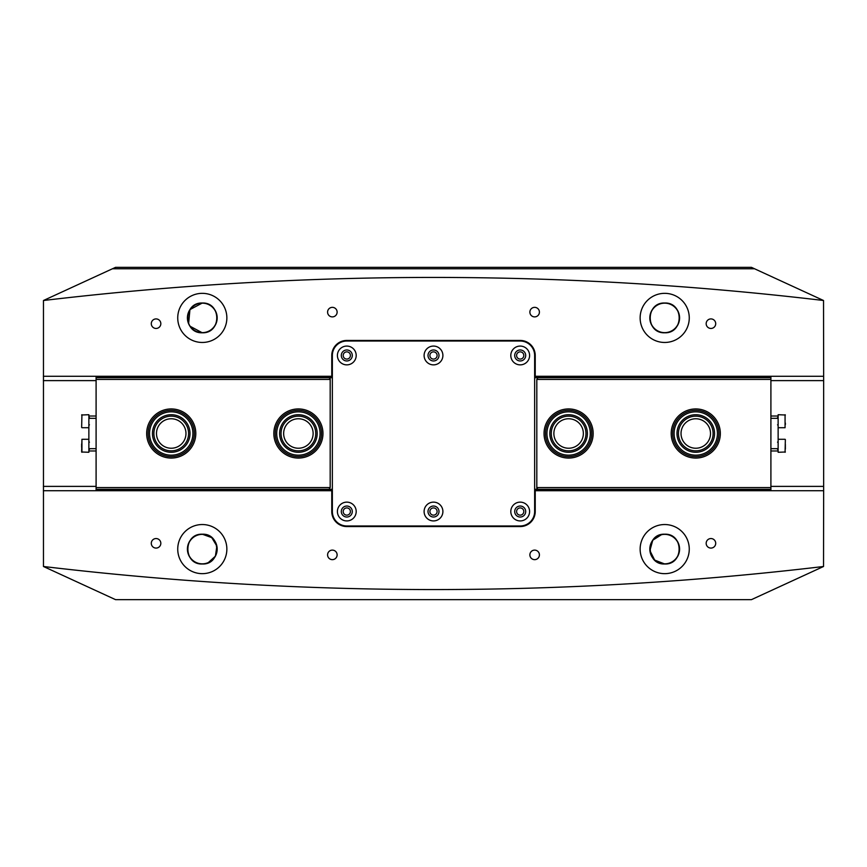 <?xml version="1.0" encoding="UTF-8"?>
<svg xmlns="http://www.w3.org/2000/svg" width="867" height="867" viewBox="0 0 867 867"><rect width="100%" height="100%" fill="white"/><g stroke="black" fill="none" stroke-linecap="round" stroke-linejoin="round"><path stroke-width="1.3" d="M346.8 351.861A3.609 3.609 0 0 0 343.191 355.47A3.609 3.609 0 0 0 346.8 359.079A3.609 3.609 0 0 0 350.409 355.47A3.609 3.609 0 0 0 346.8 351.861M433.5 351.861A3.609 3.609 0 0 0 429.891 355.47A3.609 3.609 0 0 0 433.5 359.079A3.609 3.609 0 0 0 437.109 355.47A3.609 3.609 0 0 0 433.5 351.861M520.2 351.861A3.609 3.609 0 0 0 516.591 355.47A3.609 3.609 0 0 0 520.2 359.079A3.609 3.609 0 0 0 523.809 355.47A3.609 3.609 0 0 0 520.2 351.861M520.2 507.921A3.609 3.609 0 0 0 516.591 511.53A3.609 3.609 0 0 0 520.2 515.139A3.609 3.609 0 0 0 523.809 511.53A3.609 3.609 0 0 0 520.2 507.921M433.5 507.921A3.609 3.609 0 0 0 429.891 511.53A3.609 3.609 0 0 0 433.5 515.139A3.609 3.609 0 0 0 437.109 511.53A3.609 3.609 0 0 0 433.5 507.921M346.8 507.921A3.609 3.609 0 0 0 343.191 511.53A3.609 3.609 0 0 0 346.8 515.139A3.609 3.609 0 0 0 350.409 511.53A3.609 3.609 0 0 0 346.8 507.921M156.06 538.548A4.769 4.769 0 0 0 151.291 543.316A4.769 4.769 0 0 0 156.06 548.085A4.769 4.769 0 0 0 160.828 543.316A4.769 4.769 0 0 0 156.06 538.548M332.354 550.111A4.769 4.769 0 0 0 327.585 554.88A4.769 4.769 0 0 0 332.354 559.649A4.769 4.769 0 0 0 337.122 554.88A4.769 4.769 0 0 0 332.354 550.111M534.646 550.111A4.769 4.769 0 0 0 529.878 554.88A4.769 4.769 0 0 0 534.646 559.649A4.769 4.769 0 0 0 539.415 554.88A4.769 4.769 0 0 0 534.646 550.111M710.94 538.548A4.769 4.769 0 0 0 706.172 543.316A4.769 4.769 0 0 0 710.94 548.085A4.769 4.769 0 0 0 715.708 543.316A4.769 4.769 0 0 0 710.94 538.548M156.06 318.915A4.769 4.769 0 0 0 151.291 323.684A4.769 4.769 0 0 0 156.06 328.452A4.769 4.769 0 0 0 160.828 323.684A4.769 4.769 0 0 0 156.06 318.915M332.354 307.352A4.769 4.769 0 0 0 327.585 312.12A4.769 4.769 0 0 0 332.354 316.888A4.769 4.769 0 0 0 337.122 312.12A4.769 4.769 0 0 0 332.354 307.352M534.646 307.352A4.769 4.769 0 0 0 529.878 312.12A4.769 4.769 0 0 0 534.646 316.888A4.769 4.769 0 0 0 539.415 312.12A4.769 4.769 0 0 0 534.646 307.352M710.94 318.915A4.769 4.769 0 0 0 706.172 323.684A4.769 4.769 0 0 0 710.94 328.452A4.769 4.769 0 0 0 715.708 323.684A4.769 4.769 0 0 0 710.94 318.915M664.696 534.213C683.9 533.303 683.933 564.872 664.696 563.983A14.88 14.88 0 0 0 679.587 549.104A14.88 14.88 0 0 0 664.696 534.213C645.492 533.303 645.471 564.872 664.696 563.983C683.922 564.905 683.9 533.292 664.696 534.213A14.88 14.88 0 0 0 649.817 549.104A14.88 14.88 0 0 0 664.696 563.983L654.672 560.104L649.892 550.599L652.764 540.206L661.749 534.516M205.284 563.68L202.304 563.983A14.88 14.88 0 0 0 217.184 549.104A14.88 14.88 0 0 0 202.304 534.213C183.1 533.303 183.067 564.872 202.304 563.983C221.529 564.905 221.497 533.292 202.304 534.213A14.88 14.88 0 0 0 187.413 549.104A14.88 14.88 0 0 0 202.304 563.983C183.078 564.905 183.1 533.292 202.304 534.213L211.776 537.627L216.88 546.134L215.406 556.159L208.08 562.813M202.304 563.843A14.739 14.739 0 0 1 187.565 549.104A14.739 14.739 0 0 1 202.304 534.365A14.739 14.739 0 0 1 217.043 549.104A14.739 14.739 0 0 1 202.304 563.843M664.696 332.635A14.739 14.739 0 0 1 649.957 317.896A14.739 14.739 0 0 1 664.696 303.157A14.739 14.739 0 0 1 679.435 317.896A14.739 14.739 0 0 1 664.696 332.635M202.304 332.635A14.739 14.739 0 0 1 187.565 317.896A14.739 14.739 0 0 1 202.304 303.157A14.739 14.739 0 0 1 217.043 317.896A14.739 14.739 0 0 1 202.304 332.635M664.696 563.843A14.739 14.739 0 0 1 649.957 549.104A14.739 14.739 0 0 1 664.696 534.365A14.739 14.739 0 0 1 679.435 549.104A14.739 14.739 0 0 1 664.696 563.843M202.304 293.339A24.569 24.569 0 0 0 177.735 317.896A24.569 24.569 0 0 0 202.304 342.465A24.569 24.569 0 0 0 226.861 317.896A24.569 24.569 0 0 0 202.304 293.339M188.605 323.738L189.938 309.617L202.304 303.017A14.88 14.88 0 0 0 187.413 317.896A14.88 14.88 0 0 0 202.304 332.787L189.927 326.176M664.696 293.339A24.569 24.569 0 0 0 640.139 317.896A24.569 24.569 0 0 0 664.696 342.465A24.569 24.569 0 0 0 689.265 317.896A24.569 24.569 0 0 0 664.696 293.339M664.696 303.017A14.88 14.88 0 0 0 649.817 317.896A14.88 14.88 0 0 0 664.696 332.787C645.406 333.513 645.427 302.269 664.696 303.017C645.427 302.29 645.384 333.492 664.696 332.787C683.998 333.513 683.965 302.269 664.696 303.017C683.976 302.29 684.009 333.492 664.696 332.787A14.88 14.88 0 0 0 679.587 317.896A14.88 14.88 0 0 0 664.696 303.017M202.304 524.535A24.569 24.569 0 0 0 177.735 549.104A24.569 24.569 0 0 0 202.304 573.661A24.569 24.569 0 0 0 226.861 549.104A24.569 24.569 0 0 0 202.304 524.535M664.696 524.535A24.569 24.569 0 0 0 640.139 549.104A24.569 24.569 0 0 0 664.696 573.661A24.569 24.569 0 0 0 689.265 549.104A24.569 24.569 0 0 0 664.696 524.535M43.469 566.498L115.604 599.671L751.396 599.671L823.531 566.498A3309.046 3309.046 0 0 1 43.469 566.498L43.469 300.502A3309.046 3309.046 0 0 1 823.531 300.502L754.539 268.77L112.461 268.77L43.469 300.502M202.304 303.017C183.024 302.29 182.991 333.492 202.304 332.787C221.594 333.513 221.573 302.269 202.304 303.017C221.573 302.29 221.616 333.492 202.304 332.787A14.88 14.88 0 0 0 217.184 317.896A14.88 14.88 0 0 0 202.304 303.017M534.646 376.278L823.65 376.278L823.65 490.722L534.646 490.722M823.531 566.498L823.65 490.722M823.65 376.278L823.531 300.502M754.539 268.77L751.396 267.329L115.604 267.329L112.461 268.77M43.35 376.278L332.354 376.278M332.354 490.722L331.768 490.722L331.768 511.53A15.032 15.032 0 0 0 346.8 526.562L520.2 526.562A15.032 15.032 0 0 0 535.232 511.53L535.232 490.722M331.768 490.722L43.35 490.722M535.232 376.278L535.232 355.47A15.032 15.032 0 0 0 520.2 340.438L346.8 340.438A15.032 15.032 0 0 0 331.768 355.47L331.768 376.278M785.361 423.053L785.361 424.537M778.133 414.729L778.133 418.327L770.904 418.327M785.361 444.305L785.361 449.095M770.904 448.673L778.133 448.673L778.133 452.271M770.904 416.019L778.133 416.019M778.133 450.981L770.904 450.981M778.133 448.673L778.133 418.327M88.867 452.271L81.639 452L81.931 439.276L81.931 452.271M88.867 452.281L88.867 448.673L96.096 448.673M81.639 443.947L81.639 447.264M81.639 427.42L81.931 414.729M96.096 418.327L88.867 418.327L88.867 414.719L81.639 415M96.096 450.981L88.867 450.981M88.867 416.019L96.096 416.019M88.867 418.327L88.867 448.673M276.801 431.614A21.675 21.675 0 0 0 296.514 455.088A21.675 21.675 0 0 0 319.988 435.386A21.675 21.675 0 0 0 300.275 411.912A21.675 21.675 0 0 0 276.801 431.614M321.429 435.505A23.116 23.116 0 0 1 296.384 456.53A23.116 23.116 0 0 1 275.359 431.495A23.116 23.116 0 0 1 300.405 410.47A23.116 23.116 0 0 1 321.429 435.505M279.683 431.864A18.781 18.781 0 0 1 300.025 414.784A18.781 18.781 0 0 1 317.105 435.136A18.781 18.781 0 0 1 296.763 452.216A18.781 18.781 0 0 1 279.683 431.864M315.664 435.006A17.34 17.34 0 0 0 299.895 416.225A17.34 17.34 0 0 0 281.114 431.994A17.34 17.34 0 0 0 296.882 450.775A17.34 17.34 0 0 0 315.664 435.006M151.172 425.285A21.675 21.675 0 0 0 163.018 453.56A21.675 21.675 0 0 0 191.293 441.715A21.675 21.675 0 0 0 179.447 413.44A21.675 21.675 0 0 0 151.172 425.285M192.626 442.268A23.116 23.116 0 0 1 162.465 454.893A23.116 23.116 0 0 1 149.839 424.732A23.116 23.116 0 0 1 180 412.107A23.116 23.116 0 0 1 192.626 442.268M153.849 426.38A18.781 18.781 0 0 1 178.353 416.117A18.781 18.781 0 0 1 188.616 440.62A18.781 18.781 0 0 1 164.112 450.883A18.781 18.781 0 0 1 153.849 426.38M187.283 440.068A17.34 17.34 0 0 0 177.8 417.45A17.34 17.34 0 0 0 155.182 426.932A17.34 17.34 0 0 0 164.665 449.55A17.34 17.34 0 0 0 187.283 440.068M555.541 416.203A21.675 21.675 0 0 0 551.314 446.559A21.675 21.675 0 0 0 581.67 450.797A21.675 21.675 0 0 0 585.908 420.441A21.675 21.675 0 0 0 555.541 416.203M582.537 451.945A23.116 23.116 0 0 1 550.155 447.437A23.116 23.116 0 0 1 554.674 415.055A23.116 23.116 0 0 1 587.057 419.563A23.116 23.116 0 0 1 582.537 451.945M557.286 418.512A18.781 18.781 0 0 1 583.599 422.175A18.781 18.781 0 0 1 579.925 448.488A18.781 18.781 0 0 1 553.612 444.825A18.781 18.781 0 0 1 557.286 418.512M579.058 447.339A17.34 17.34 0 0 0 582.451 423.053A17.34 17.34 0 0 0 558.153 419.661A17.34 17.34 0 0 0 554.772 443.947A17.34 17.34 0 0 0 579.058 447.339M707.786 415.466A21.675 21.675 0 0 0 677.734 421.481A21.675 21.675 0 0 0 683.749 451.534A21.675 21.675 0 0 0 713.801 445.519A21.675 21.675 0 0 0 707.786 415.466M682.947 452.737A23.116 23.116 0 0 1 676.531 420.679A23.116 23.116 0 0 1 708.588 414.263A23.116 23.116 0 0 1 715.004 446.321A23.116 23.116 0 0 1 682.947 452.737M706.182 417.872A18.781 18.781 0 0 1 711.395 443.915A18.781 18.781 0 0 1 685.353 449.128A18.781 18.781 0 0 1 680.14 423.085A18.781 18.781 0 0 1 706.182 417.872M686.155 447.925A17.34 17.34 0 0 0 710.192 443.113A17.34 17.34 0 0 0 705.38 419.075A17.34 17.34 0 0 0 681.343 423.887A17.34 17.34 0 0 0 686.155 447.925M185.971 433.5A14.739 14.739 0 0 0 171.232 418.761A14.739 14.739 0 0 0 156.494 433.5A14.739 14.739 0 0 0 171.232 448.239A14.739 14.739 0 0 0 185.971 433.5M313.128 433.5A14.739 14.739 0 0 0 298.389 418.761A14.739 14.739 0 0 0 283.65 433.5A14.739 14.739 0 0 0 298.389 448.239A14.739 14.739 0 0 0 313.128 433.5M273.831 433.5A24.569 24.569 0 0 1 298.389 408.931A24.569 24.569 0 0 1 322.957 433.5A24.569 24.569 0 0 1 298.389 458.069A24.569 24.569 0 0 1 273.831 433.5M146.664 433.5A24.569 24.569 0 0 1 171.232 408.931A24.569 24.569 0 0 1 195.801 433.5A24.569 24.569 0 0 1 171.232 458.069A24.569 24.569 0 0 1 146.664 433.5M96.096 490.722L96.096 490.148L332.354 490.148M332.354 376.852L96.096 376.852L96.096 376.278M96.096 490.148L96.096 487.547L330.186 487.547L330.186 378.879L329.026 377.719L96.671 377.719L96.096 378.305L96.096 376.852M96.096 487.547L96.096 378.305M330.186 379.453L96.096 379.453M329.026 377.719L332.354 377.719M96.096 488.695L96.671 489.281L332.354 489.281M330.186 487.547L329.026 489.281M681.029 433.5A14.739 14.739 0 0 0 695.768 448.239A14.739 14.739 0 0 0 710.507 433.5A14.739 14.739 0 0 0 695.768 418.761A14.739 14.739 0 0 0 681.029 433.5M553.872 433.5A14.739 14.739 0 0 0 568.611 448.239A14.739 14.739 0 0 0 583.35 433.5A14.739 14.739 0 0 0 568.611 418.761A14.739 14.739 0 0 0 553.872 433.5M593.169 433.5A24.569 24.569 0 0 1 568.611 458.069A24.569 24.569 0 0 1 544.043 433.5A24.569 24.569 0 0 1 568.611 408.931A24.569 24.569 0 0 1 593.169 433.5M720.336 433.5A24.569 24.569 0 0 1 695.768 458.069A24.569 24.569 0 0 1 671.199 433.5A24.569 24.569 0 0 1 695.768 408.931A24.569 24.569 0 0 1 720.336 433.5M770.904 376.278L770.904 376.852L534.646 376.852M534.646 490.148L770.904 490.148L770.904 490.722M770.904 376.852L770.904 379.453L536.814 379.453L536.814 488.121L537.973 489.281L770.329 489.281L770.904 488.695L770.904 490.148M770.904 379.453L770.904 488.695M536.814 487.547L770.904 487.547M537.973 489.281L534.646 489.281M770.904 378.305L770.329 377.719L534.646 377.719M536.814 379.453L537.973 377.719M356.196 355.47A9.396 9.396 0 0 1 346.8 364.866A9.396 9.396 0 0 1 337.404 355.47A9.396 9.396 0 0 1 346.8 346.074A9.396 9.396 0 0 1 356.196 355.47M341.305 355.47A5.495 5.495 0 0 0 346.8 360.965A5.495 5.495 0 0 0 352.295 355.47A5.495 5.495 0 0 0 346.8 349.975A5.495 5.495 0 0 0 341.305 355.47M442.896 355.47A9.396 9.396 0 0 1 433.5 364.866A9.396 9.396 0 0 1 424.104 355.47A9.396 9.396 0 0 1 433.5 346.074A9.396 9.396 0 0 1 442.896 355.47M428.005 355.47A5.495 5.495 0 0 0 433.5 360.965A5.495 5.495 0 0 0 438.995 355.47A5.495 5.495 0 0 0 433.5 349.975A5.495 5.495 0 0 0 428.005 355.47M529.596 355.47A9.396 9.396 0 0 1 520.2 364.866A9.396 9.396 0 0 1 510.804 355.47A9.396 9.396 0 0 1 520.2 346.074A9.396 9.396 0 0 1 529.596 355.47M514.705 355.47A5.495 5.495 0 0 0 520.2 360.965A5.495 5.495 0 0 0 525.695 355.47A5.495 5.495 0 0 0 520.2 349.975A5.495 5.495 0 0 0 514.705 355.47M529.596 511.53A9.396 9.396 0 0 1 520.2 520.926A9.396 9.396 0 0 1 510.804 511.53A9.396 9.396 0 0 1 520.2 502.134A9.396 9.396 0 0 1 529.596 511.53M514.705 511.53A5.495 5.495 0 0 0 520.2 517.025A5.495 5.495 0 0 0 525.695 511.53A5.495 5.495 0 0 0 520.2 506.035A5.495 5.495 0 0 0 514.705 511.53M442.896 511.53A9.396 9.396 0 0 1 433.5 520.926A9.396 9.396 0 0 1 424.104 511.53A9.396 9.396 0 0 1 433.5 502.134A9.396 9.396 0 0 1 442.896 511.53M428.005 511.53A5.495 5.495 0 0 0 433.5 517.025A5.495 5.495 0 0 0 438.995 511.53A5.495 5.495 0 0 0 433.5 506.035A5.495 5.495 0 0 0 428.005 511.53M356.196 511.53A9.396 9.396 0 0 1 346.8 520.926A9.396 9.396 0 0 1 337.404 511.53A9.396 9.396 0 0 1 346.8 502.134A9.396 9.396 0 0 1 356.196 511.53M341.305 511.53A5.495 5.495 0 0 0 346.8 517.025A5.495 5.495 0 0 0 352.295 511.53A5.495 5.495 0 0 0 346.8 506.035A5.495 5.495 0 0 0 341.305 511.53M332.354 511.53A14.446 14.446 0 0 0 346.8 525.976L520.2 525.976A14.446 14.446 0 0 0 534.646 511.53L534.646 355.47A14.446 14.446 0 0 0 520.2 341.024L346.8 341.024A14.446 14.446 0 0 0 332.354 355.47L332.354 511.53M823.65 380.613L770.904 380.613M96.096 380.613L43.35 380.613M43.35 486.387L96.096 486.387M770.904 486.387L823.65 486.387M778.133 427.724L785.068 427.724L785.068 414.729M785.068 452.271L785.361 439.569M81.931 439.298L88.867 439.276M778.133 414.719L785.361 415M777.558 424.83L778.133 425.404M777.558 417.601L778.133 417.027M777.558 449.399L778.133 449.973M778.133 439.276L785.068 439.276M778.133 452.281L785.361 452M777.558 442.17L778.133 441.596M89.442 442.17L88.867 441.596M89.442 449.399L88.867 449.973M89.442 417.601L88.867 417.027M88.867 427.724L81.931 427.724M89.442 424.83L88.867 425.404"/></g></svg>
